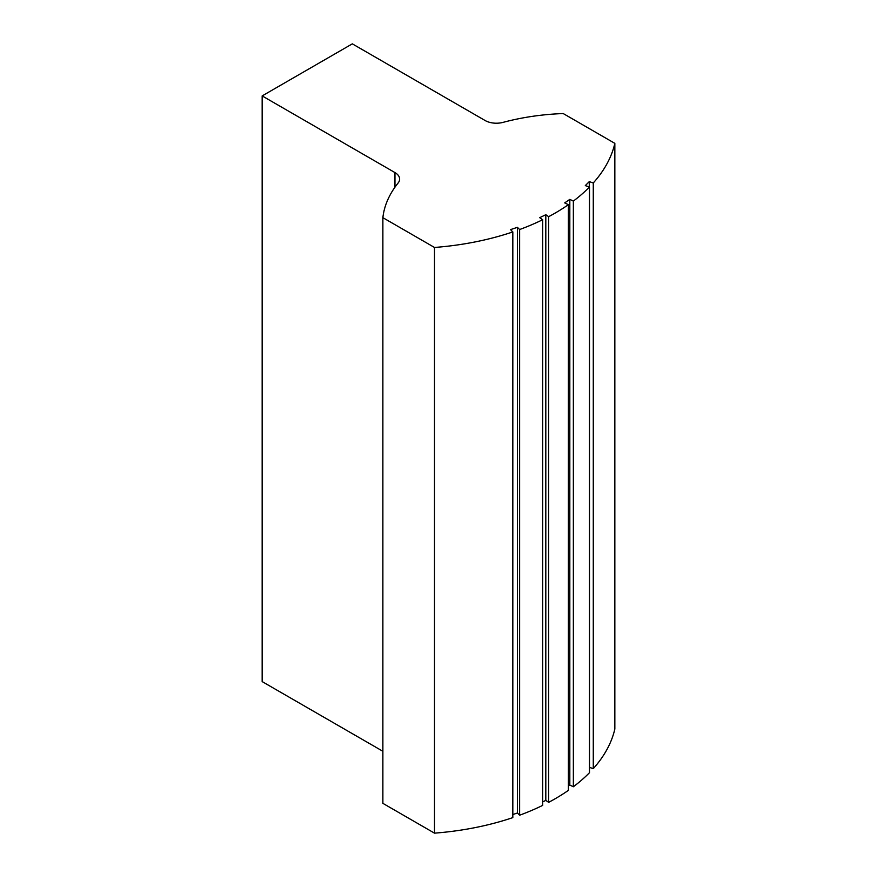 <?xml version="1.0" encoding="UTF-8"?>
<svg xmlns="http://www.w3.org/2000/svg" width="877" height="877" viewBox="0 0 877 877"><rect width="100%" height="100%" fill="white"/><g stroke="black" fill="none" stroke-linecap="round" stroke-linejoin="round"><path stroke-width="1.32" d="M589.487 767.375L593.28 768.647A209.855 121.158 0 0 0 614.843 729.028L614.843 143.357L563.22 113.55A168.187 97.095 0 0 0 503.102 122.363A15.939 9.198 0 0 1 485.124 120.522L352.324 43.85L262.157 95.911L394.957 172.583L394.957 187.196M394.957 172.583A15.939 9.198 0 0 1 399.627 179.083A15.939 9.198 0 0 1 398.147 182.964A168.187 97.095 0 0 0 382.876 217.671L434.499 247.467A209.855 121.158 0 0 0 512.826 231.934L510.513 229.621L517.419 227.329L519.622 229.533A209.855 121.158 0 0 0 542.677 219.721L539.706 217.671L545.812 214.712L548.651 216.674A209.855 121.158 0 0 0 568.395 204.681L564.7 202.894L569.82 199.375L573.361 201.085A209.855 121.158 0 0 0 589.487 187.009L585.299 185.617L589.278 181.627L593.28 182.964L593.28 768.647M589.278 181.627L589.278 186.944M593.28 182.964A209.855 121.158 0 0 0 614.843 143.357M262.157 95.911L262.157 681.593L382.876 751.282M382.876 217.671L382.876 803.343L434.499 833.15A209.855 121.158 0 0 0 512.826 817.616L512.826 231.934M434.499 247.467L434.499 833.15M512.826 814.536L517.419 813.001L519.622 815.215A209.855 121.158 0 0 0 542.677 805.393L542.677 219.721M517.419 227.329L517.419 813.001M519.622 229.533L519.622 815.215M542.677 801.907L545.812 800.394L548.651 802.345A209.855 121.158 0 0 0 568.395 790.363L568.395 204.681M545.812 214.712L545.812 800.394M548.651 216.674L548.651 802.345M568.395 786.033L569.82 785.047L573.361 786.768A209.855 121.158 0 0 0 589.487 772.692L589.487 187.009M569.82 199.375L569.82 785.047M573.361 201.085L573.361 786.768"/></g></svg>
